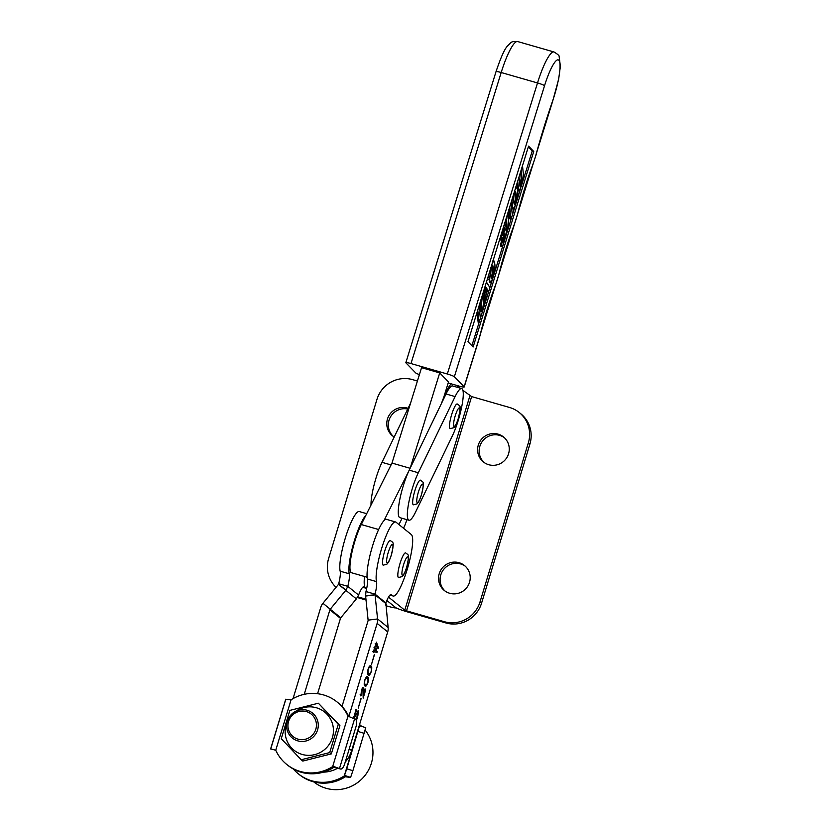<?xml version="1.0" encoding="UTF-8"?>
<svg xmlns="http://www.w3.org/2000/svg" width="831" height="831" viewBox="0 0 831 831"><rect width="100%" height="100%" fill="white"/><g stroke="black" fill="none" stroke-linecap="round" stroke-linejoin="round"><path stroke-width="1.25" d="M408.083 408.312A16.049 15.696 -51.1 0 0 394.206 437.023M407.73 409.029A16.049 15.696 -51.1 0 0 393.323 436.441M364.539 576.496A32.087 6.118 106 0 0 365.515 587.984L366.596 588.857M385.729 604.282L386.623 605.02L385.792 604.885M385.875 605.716L386.893 606.007A11.229 0.883 -163.1 0 0 395.836 607.814A11.229 0.883 -163.1 0 0 395.681 607.596L386.841 600.46L395.681 607.596A11.229 0.883 -163.1 0 0 408.083 612.094L445.925 622.959L444.377 621.713L406.536 610.847L471.634 396.584L462.919 390.352M357.351 597.531L366.035 600.024M357.766 596.845L365.941 599.193M417.411 381.014L412.591 379.632A28.877 28.254 -51.1 0 0 376.973 399.358L328.619 558.525A28.877 28.254 -51.1 0 0 336.046 587.34M508.572 453.778A16.049 15.696 128.9 0 1 483.362 461.922A16.049 15.696 128.9 0 1 478.292 445.094A16.049 15.696 128.9 0 1 503.503 436.95A16.049 15.696 128.9 0 1 508.572 453.778M484.151 462.524A16.049 15.696 128.9 0 1 479.84 446.34A16.049 15.696 128.9 0 1 504.261 437.594M469.515 582.334A16.049 15.696 128.9 0 1 444.305 590.477A16.049 15.696 128.9 0 1 439.235 573.65A16.049 15.696 128.9 0 1 464.446 565.506A16.049 15.696 128.9 0 1 469.515 582.334M445.094 591.08A16.049 15.696 128.9 0 1 440.783 574.896A16.049 15.696 128.9 0 1 465.204 566.15M460.156 388.119L456.853 385.449M451.243 383.839A32.087 6.118 106 0 0 441.458 403.461M406.91 519.666A16.049 3.064 -74 0 1 403.502 528.236M388.513 597.094L404.77 610.203L406.536 610.847M471.634 396.584L509.476 407.45A28.877 28.254 128.9 0 1 519.24 412.519L520.788 413.765A28.877 28.254 128.9 0 1 529.908 444.076L481.544 603.233A28.877 28.254 128.9 0 1 445.925 622.959M519.24 412.519A28.877 28.254 128.9 0 1 528.36 442.83L479.996 601.987A28.877 28.254 128.9 0 1 444.377 621.713M522.491 165.712L523.405 174.437C523.634 177.055 522.948 180.971 521.359 186.175L519.053 191.088L518.149 190.829L517.059 183.267M519.884 185.355L521.193 178.374L520.538 172.038M515.116 189.53L516.716 187.1L517.557 189.894C518.17 192.761 517.536 197.664 515.656 204.603L513.329 209.132L512.415 208.872L511.501 201.206M486.436 282.073L489.885 287.568L488.566 291.837L487.298 290.912M483.517 304.665L484.193 289.302M471.883 345.706L492.201 280.13M493.448 276.11L503.493 243.68M504.916 239.11L515.033 206.441M516.28 202.432L520.621 188.419M522.107 183.609L532.214 151.003L528.308 146.973M482.499 294.797L483.787 307.241L482.489 311.438L481.575 311.178L481.242 307.896M482.489 311.438L481.897 305.756L479.757 312.664L480.349 318.335L479.051 322.532L478.137 322.272L477.098 312.217M479.342 308.581L480.817 303.803L480.536 301.123M492.284 263.219L493.884 260.778L494.725 263.572C495.338 266.439 494.694 271.342 492.825 278.281L490.498 282.81L489.584 282.55L488.67 274.895M502.308 234.01L502.932 232.545C504.23 229.283 505.061 228.245 505.425 229.449M503.731 226.281L505.155 224.121L505.58 225.18L504.282 229.377C504.22 228.016 503.815 228.421 503.056 230.592L502.298 235.059C502.526 235.755 503.035 235.007 503.846 232.805C505.144 229.543 505.975 228.504 506.339 229.709C506.484 232.462 505.767 236.419 504.188 241.582C502.713 246.163 501.799 247.513 501.436 245.623L501.789 246.568L500.885 246.308L500.459 244.688L501.758 240.502L502.662 240.761L502.952 242.018M502.672 240.845L504.137 233.781M502.724 241.354C502.828 242.548 503.264 242.06 504.012 239.899L505.051 234.041C504.739 233.542 504.168 234.384 503.337 236.544C502.101 239.744 501.332 240.72 501.02 239.463L501.29 240.159L500.387 239.899L500.085 238.04M511.034 202.691L512.332 215.146L511.023 219.332L510.12 219.072L509.777 215.79M511.023 219.332L510.442 213.66L508.302 220.558L508.894 226.24L507.585 230.426L506.681 230.166L505.643 220.111M507.876 216.476L509.361 211.708L509.081 209.017M442.539 401.228L448.501 381.969L439.713 372.901L410.192 468.154M448.189 382.966L459.055 386.083A6.419 0.686 -162.8 0 0 464.207 386.976A6.419 0.686 -162.8 0 0 464.134 386.82L478.77 339.578A25.668 4.903 106 0 0 480.744 332.514A86.642 16.537 -74 0 1 495.172 285.968A25.668 4.903 106 0 0 499.441 272.173A86.642 16.537 -74 0 1 513.87 225.627A25.668 4.903 106 0 0 518.149 211.832A86.642 16.537 -74 0 1 532.567 165.286A25.668 4.903 106 0 0 536.099 154.337A166.865 31.838 -74 0 1 552.667 100.8A32.087 6.118 106 0 0 559.253 60.788A32.087 6.118 106 0 0 544.544 85.697L454.36 376.744A6.419 0.686 -162.8 0 0 447.327 374.002L410.992 363.562A6.419 0.686 -162.8 0 0 405.84 362.669A6.419 0.686 -162.8 0 0 405.912 362.835L415.687 372.911A6.419 0.686 -162.8 0 0 419.406 374.594M454.36 376.744L464.134 386.82M473.13 346.994L533.731 151.439L528.568 146.121L467.967 341.676L473.13 346.994M532.214 151.003L533.731 151.439M479.061 305.891L479.591 310.971L481.72 304.073L480.817 303.803M481.72 304.073L481.201 298.994M479.051 322.532L477.763 310.088M488.566 291.837L487.568 290.019L485.938 295.285L485.73 300.978L484.411 305.216L485.273 285.843M486.01 292.803L487.153 289.095L486.218 287.495L486.01 292.803M484.411 305.216L483.549 304.967M487.153 289.095L486.249 288.835M490.498 282.81L489.646 279.974L490.778 268.06M493.385 267.914L492.741 265.276L491.672 267.218C490.778 271.249 490.55 274.064 490.986 275.643L491.64 278.312L492.648 276.598C493.593 272.423 493.843 269.535 493.385 267.914L492.471 267.655L492.212 265.837M489.646 279.974L488.732 279.715M492.648 276.598L491.734 276.339C492.69 272.163 492.928 269.275 492.471 267.655M491.266 277.512L491.734 276.339M503.846 232.805L502.932 232.545M505.155 228.785L506.339 229.709M504.064 228.577L504.282 229.377L503.565 229.169M502.184 231.267L501.02 239.463L500.117 239.203M504.012 239.899L503.108 239.64M500.522 245.363L501.436 245.623L500.459 244.688M501.363 244.948L502.662 240.761M507.596 213.785L508.125 218.865L510.265 211.967L509.361 211.708M510.265 211.967L509.735 206.888M507.585 230.426L506.297 217.982M513.329 209.132L512.478 206.296L513.61 194.381M516.217 194.225L515.573 191.587L514.503 193.54C513.61 197.57 513.381 200.375 513.818 201.954L514.472 204.634L515.48 202.909C516.425 198.744 516.674 195.846 516.217 194.225L515.303 193.966L515.043 192.148M512.478 206.296L511.564 206.026M515.48 202.909L514.566 202.65C515.521 198.484 515.76 195.586 515.303 193.966M514.098 203.834L514.566 202.65M519.011 176.951L519.915 185.677C519.977 187.089 520.403 186.695 521.182 184.492L522.097 178.634L521.193 178.374M522.097 178.634L521.193 169.908M521.182 184.492L520.279 184.233M519.915 185.677L520.196 186.528M519.053 191.088L517.713 189.603M518.617 189.863L517.713 181.137M439.713 372.901L421.546 367.686L391.983 463.085L361.267 524.538A28.877 5.516 106 0 0 351.825 552.947A28.877 5.516 106 0 0 351.004 572.434A28.877 5.516 106 0 0 351.534 572.756L367.136 577.244M409.413 469.775L383.995 520.642M398.942 524.558L402.079 518.274M410.13 468.289L391.983 463.085M420.444 480.152A12.839 2.451 106 0 0 414.835 490.82A12.839 2.451 106 0 0 413.36 504.822L417.017 503.877C418.647 501.893 418.845 502.36 421.514 494.663C424.672 480.276 423.395 482.811 420.444 480.152M366.7 513.683L359.272 511.553A32.087 6.118 106 0 0 346.008 535.87A32.087 6.118 106 0 0 340.17 571.188A16.049 3.064 -74 0 1 338.716 583.736L338.529 584.318A1.6 1.569 128.9 0 1 338.497 584.359L322.937 603.275A11.229 10.99 -51.1 0 0 320.818 607.212L293.052 698.611M365.63 588.078L362.742 587.247M365.827 515.428A32.087 6.118 106 0 0 353.476 543.796A32.087 6.118 106 0 0 349.259 573.795A16.049 3.064 -74 0 1 347.805 586.343L345.997 590.062A11.229 10.99 128.9 0 1 345.769 590.353L330.208 609.258A1.6 1.569 -51.1 0 0 329.907 609.829L304.229 694.332M365.38 587.86L364.123 586.842A16.049 3.064 106 0 0 363.895 586.728A16.049 3.064 106 0 0 358.597 595.069L356.343 598.891L340.772 617.797A1.6 1.569 128.9 0 0 340.471 618.368L317.577 693.719M348.833 716.54L377.139 623.385A11.229 10.99 -51.1 0 0 377.565 618.96L375.072 594.861A1.6 1.569 128.9 0 1 375.072 594.809L375.051 594.165L365.972 591.558L365.588 595.692A11.229 10.99 128.9 0 0 365.619 596.056L368.112 620.144A1.6 1.569 -51.1 0 1 368.05 620.778L342.019 706.454M365.972 591.558A16.049 3.064 106 0 0 367.427 579.01A32.087 6.118 -74 0 1 372.517 546.05A32.087 6.118 -74 0 1 386.529 519.375L395.608 521.982A32.087 6.118 -74 0 1 396.055 522.221L411.355 534.593A32.087 6.118 -74 0 1 407.585 568.124A32.087 6.118 -74 0 1 393.208 596.035A32.087 6.118 -74 0 1 392.897 595.9L389.999 595.069M368.112 620.144L377.565 618.96L388.129 627.498L385.844 602.89L375.051 594.165A16.049 3.064 106 0 0 376.505 581.617A32.087 6.118 -74 0 1 381.595 548.657A32.087 6.118 -74 0 1 395.608 521.982M385.844 602.89A16.049 3.064 -74 0 1 391.152 594.549A16.049 3.064 -74 0 1 391.37 594.664L392.897 595.9M388.129 627.498A11.229 10.99 128.9 0 1 387.703 631.924L351.627 750.642A29.843 29.199 128.9 0 1 345.26 762.006M337.583 768.228A29.843 29.199 128.9 0 1 323.373 772.144M374.417 654.797L371.55 664.239L374.272 654.755M366.907 676.766L367.666 676.985C368.569 677.068 368.652 678.969 367.925 682.687C366.533 685.97 365.547 687.05 364.954 685.907C364.051 685.793 363.988 683.871 364.747 680.132C366.107 676.912 367.073 675.863 367.666 676.985L367.281 676.777M361.09 698.674L358.223 708.105L360.934 698.632M355.98 718.213L357.777 715.564L357.964 712.032L357.018 711.752M357.964 712.032L354.141 718.15L355.741 709.757L356.592 709.975L354.744 713.559L354.588 716.904L353.674 716.644M353.944 716.706L354.505 716.862L358.369 710.765L357.881 715.751L356.676 719.719L355.845 719.646M362.929 689.356L361.392 691.693L360.883 695.963L361.36 691.267C362.212 688.598 362.877 687.445 363.355 687.798L363.23 696.908L365.038 688.837L365.65 689.99L363.178 698.133L362.929 689.356L361.89 689.024M360.644 694.934L361.454 695.173L360.883 695.963M370.231 665.797L371 666.015C371.904 666.098 371.987 667.999 371.249 671.728C369.868 675.001 368.881 676.081 368.289 674.938C367.385 674.824 367.312 672.902 368.071 669.163C369.431 665.943 370.408 664.893 371 666.015L370.616 665.808M375.519 644.825L376.485 642.176L378.448 647.889L375.903 648.44L377.129 652.221L373.701 651.93L373.306 652.636L374.106 649.478L374.095 650.642L376.298 650.569L375.259 648.107L374.345 648.71L375.248 645.718L375.259 646.788L377.378 646.726L376.121 644.129L375.519 644.825M372.755 651.649L373.67 651.909L373.264 652.262M376.121 644.129L375.581 644.627M358.597 595.069L347.805 586.343L338.716 583.736M357.226 711.824L357.891 712.011M354.328 716.831L353.944 717.537M355.73 710.204L356.499 710.432M357.683 711.087L357.704 711.949M355.761 719.459L356.676 719.719M362.451 687.538L362.7 690.229M365.027 689.803L365.65 689.99M366.824 676.787L367.541 678.865M366.076 684.661L364.892 685.855M364.196 683.788L365.422 684.38C365.9 685.367 366.689 684.765 367.79 682.583C368.185 679.862 367.988 678.501 367.198 678.512L365.65 677.951M367.198 678.512C366.731 677.483 365.962 678.054 364.871 680.236C364.487 682.947 364.664 684.339 365.422 684.38L364.508 684.121M370.159 665.818L370.875 667.895M369.4 673.692L368.216 674.886M367.52 672.819L368.746 673.411C369.224 674.398 370.024 673.796 371.125 671.625C371.509 668.893 371.312 667.532 370.533 667.542L368.985 666.981M370.533 667.542C370.065 666.514 369.286 667.096 368.206 669.267C367.811 671.988 367.998 673.37 368.746 673.411L367.842 673.152M377.232 646.975L378.448 647.889M377.534 647.619L378.292 648.398M377.378 648.138L375.986 648.18M375.332 648.273L375.903 648.44M376.111 650.818L377.284 651.712M376.37 651.452L377.129 652.221M376.214 651.961L373.431 651.722M374.584 647.91L375.259 648.107M374.563 647.983L373.94 647.806M365.173 730.148A36.689 35.899 128.9 0 1 372.942 753.894A36.689 35.899 128.9 0 1 351.617 786.147A36.689 35.899 128.9 0 1 313.786 781.898M359.906 724.84A36.689 35.899 128.9 0 1 361.693 726.398M392.024 462.94L391.245 464.56M410.514 403.284L381.98 462.327A28.877 5.516 106 0 0 371.01 505.051M463.179 396.73A28.877 5.516 106 0 0 461.683 388.555A28.877 5.516 106 0 0 455.118 396.584L418.315 472.756A28.877 5.516 106 0 0 408.821 502.371A28.877 5.516 106 0 0 408.935 520.248A28.877 5.516 106 0 0 415.49 512.218L452.303 436.036A28.877 5.516 106 0 0 463.179 396.73M461.683 388.555L452.604 385.948A28.877 5.516 106 0 0 446.039 393.977L409.226 470.149A28.877 5.516 106 0 0 399.742 499.763A28.877 5.516 106 0 0 399.846 517.64L408.935 520.248M405.601 552.864A12.839 2.451 106 0 0 400.002 563.532A12.839 2.451 106 0 0 398.516 577.535L402.173 576.589C403.804 574.595 404.001 575.073 406.681 567.376C409.828 552.979 408.551 555.524 405.601 552.864M390.3 540.493A12.839 2.451 106 0 0 384.691 551.161A12.839 2.451 106 0 0 383.216 565.163L386.862 564.218C388.503 562.223 388.69 562.701 391.37 555.004C394.517 540.607 393.25 543.152 390.3 540.493M457.258 403.98A12.839 2.451 106 0 0 451.649 414.648A12.839 2.451 106 0 0 450.173 428.651L453.819 427.705C455.461 425.711 455.658 426.189 458.328 418.492C461.475 404.095 460.208 406.639 457.258 403.98M295.857 711.243A24.473 23.943 128.9 0 1 332.836 725.172A24.473 23.943 128.9 0 1 314.7 754.631A24.473 23.943 128.9 0 1 285.76 737.035A24.473 23.943 128.9 0 1 287.059 722.129M281.262 738.676L301.186 759.763L329.699 752.585L338.29 724.31L318.366 703.223L289.853 710.401L281.262 738.676M318.366 703.223L339.91 725.619L331.32 753.894L302.806 761.071L301.186 759.763M339.91 725.619L338.29 724.31M331.32 753.894L329.699 752.585M288.565 721.443A14.439 14.127 -51.1 0 0 297.997 739.133A14.439 14.127 -51.1 0 0 315.811 729.265A14.439 14.127 -51.1 0 0 306.369 711.585A14.439 14.127 -51.1 0 0 288.565 721.443M317.577 729.909A16.049 15.696 128.9 0 1 292.356 738.042A16.049 15.696 128.9 0 1 287.308 721.215A16.049 15.696 128.9 0 1 312.529 713.081A16.049 15.696 128.9 0 1 317.577 729.909M286.664 764.385L287.692 765.216A40.117 39.244 -51.1 0 0 301.279 772.279A40.117 39.244 -51.1 0 0 333.698 767.408L334.467 767.304L332.67 766.577A40.117 39.244 128.9 0 1 300.251 771.448A40.117 39.244 128.9 0 1 286.664 764.385A40.117 39.244 128.9 0 1 275.747 750.237L270.636 748.918M270.615 748.939L285.708 699.338L291.079 699.795A40.117 39.244 128.9 0 1 337.085 701.987A40.117 39.244 128.9 0 1 348.002 716.135L355.481 719.366A6.419 2.607 104.9 0 1 355.99 726.699L344.636 764.032A6.419 2.607 104.9 0 1 340.627 769.039L334.955 767.532A6.419 2.607 -75.1 0 1 334.748 767.449L340.409 768.955L333.169 766.255M348.999 716.904A40.117 39.244 -51.1 0 0 338.124 702.829L337.085 701.987M360.477 726.024A40.117 39.244 -51.1 0 0 359.626 724.3M344.491 775.406L344.263 775.946A40.117 39.244 128.9 0 1 298.256 773.754L299.285 774.585A40.117 39.244 -51.1 0 0 345.301 776.788L350.526 777.401L344.533 775.365L345.789 776.455M298.256 773.754A40.117 39.244 128.9 0 1 293.353 769.018M359.397 725.079A40.117 39.244 128.9 0 1 359.594 725.515L346.756 768.82L352.884 770.701L350.661 777.245M344.533 775.365L346.756 768.82M344.263 775.946L359.594 725.515M359.626 725.764L365.754 727.644L352.884 770.701M365.515 587.984L366.71 588.327M469.858 395.94L404.77 610.203M529.908 444.076L528.36 442.83M481.544 603.233L479.996 601.987M447.327 374.002L537.512 82.955A38.506 7.344 -74 0 1 554.007 51.979L517.671 41.55A38.506 7.344 106 0 0 501.186 72.515L410.992 363.562M544.544 85.697A6.419 0.686 17.2 0 0 537.512 82.955L501.186 72.515A6.419 0.686 17.2 0 0 496.034 71.622C500.74 57.609 504.552 49.071 507.471 46.017C511.979 41.924 510.13 41.436 517.671 41.55M554.007 51.979C557.83 54.306 559.543 55.833 559.138 56.581L560.385 66.272L558.64 79.319L552.677 101.164A6.419 1.724 -160.9 0 0 552.667 100.8M552.677 101.164L536.099 154.337M536.234 154.296L532.526 165.795A6.419 2.431 -159.4 0 0 532.567 165.286M532.526 165.795L518.315 211.656A6.419 1.111 -165.9 0 1 518.149 211.832M518.315 211.656L513.828 226.146A6.419 2.431 -159.4 0 0 513.87 225.627M513.828 226.146L499.618 271.997A6.419 1.111 -165.9 0 1 499.441 272.173M499.618 271.997L495.12 286.487A6.419 2.431 -159.4 0 0 495.172 285.968M495.12 286.487L480.92 332.338A6.419 1.111 -165.9 0 1 480.744 332.514M480.92 332.338L478.843 339.744A6.419 0.686 -162.8 0 0 478.77 339.578M378.656 529.534L361.267 524.538M421.473 494.601A9.629 1.839 106 0 0 422.719 484.172A9.629 1.839 106 0 0 418.388 492.108A9.629 1.839 106 0 0 417.141 502.537A9.629 1.839 106 0 0 421.473 494.601M338.497 584.359L356.343 598.891M322.937 603.275L340.772 617.797M329.907 609.829L340.471 618.368M376.505 581.617L367.427 579.01M349.28 748.752L351.627 750.642M377.139 623.385L387.703 631.924M365.619 596.056L375.072 594.861L385.646 603.41M349.259 573.795L340.17 571.188M345.997 590.062L338.529 584.318M365.588 595.692L375.072 594.809M391.058 464.934L381.98 462.327M455.118 396.584L446.039 393.977M418.315 472.756L409.226 470.149M406.629 567.313A9.629 1.839 106 0 0 407.876 556.884A9.629 1.839 106 0 0 403.544 564.82A9.629 1.839 106 0 0 402.297 575.249A9.629 1.839 106 0 0 406.629 567.313M391.328 554.942A9.629 1.839 106 0 0 392.575 544.513A9.629 1.839 106 0 0 388.233 552.449A9.629 1.839 106 0 0 386.986 562.878A9.629 1.839 106 0 0 391.328 554.942M458.286 418.429A9.629 1.839 106 0 0 459.533 408A9.629 1.839 106 0 0 455.191 415.936A9.629 1.839 106 0 0 453.955 426.365A9.629 1.839 106 0 0 458.286 418.429M332.67 766.577L348.002 716.135M291.079 699.795L275.747 750.237M270.781 748.762L285.843 699.172M354.567 718.908L339.495 768.488M364.227 733.358L358.099 731.477M405.84 362.669L496.034 71.622M464.207 386.976L478.843 339.744M492.98 260.519L493.884 260.778M504.24 223.861L505.155 224.121M515.812 186.84L516.716 187.1M362.711 587.288L365.723 588.151M393.208 596.035L389.957 595.11M361.049 694.612L360.145 694.352M376.059 644.046L375.155 643.786"/></g></svg>
